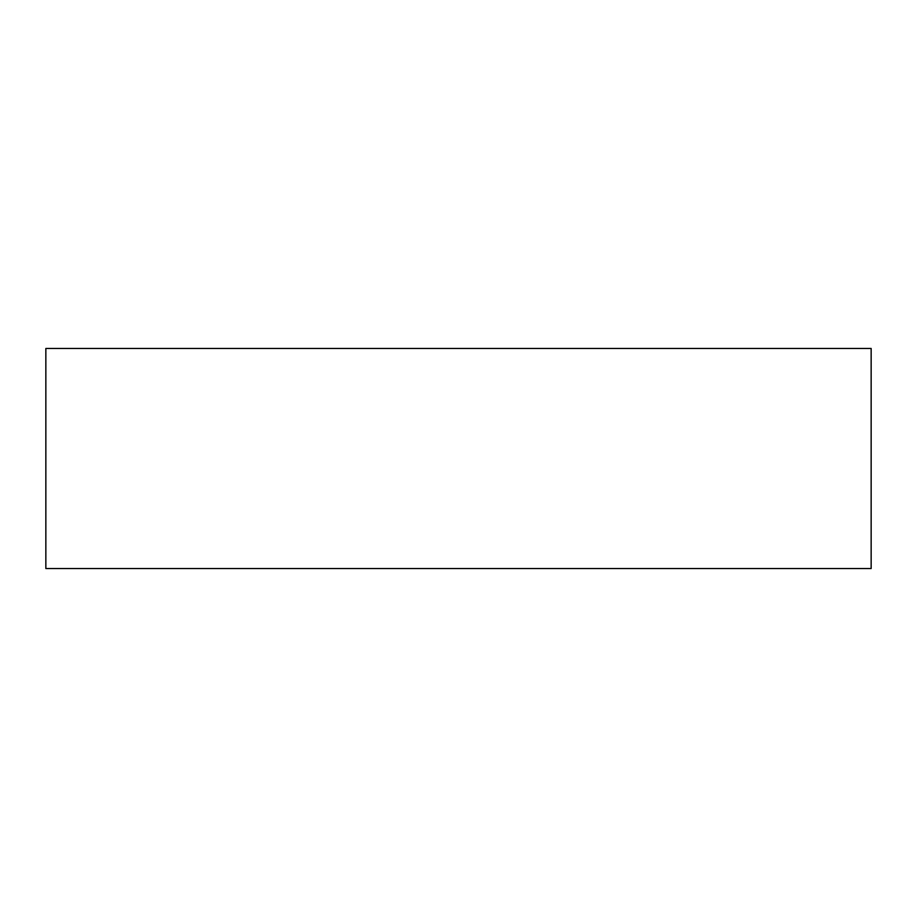 <?xml version="1.0" encoding="UTF-8"?>
<svg xmlns="http://www.w3.org/2000/svg" width="917" height="917" viewBox="0 0 917 917"><rect width="100%" height="100%" fill="white"/><g stroke="black" fill="none" stroke-linecap="round" stroke-linejoin="round"><path stroke-width="1.38" d="M45.85 348.46L45.85 568.54L871.15 568.54L871.15 348.46L45.85 348.46"/></g></svg>
